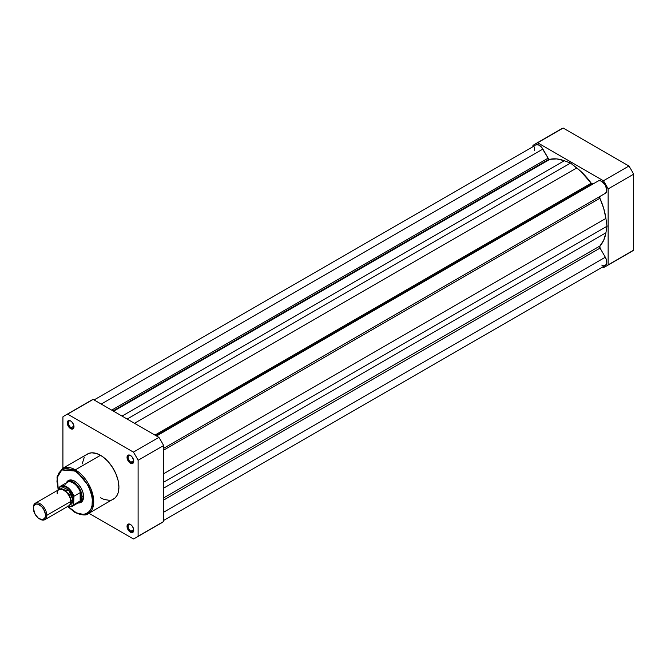<?xml version="1.0" encoding="UTF-8"?>
<svg xmlns="http://www.w3.org/2000/svg" width="667" height="667" viewBox="0 0 667 667"><rect width="100%" height="100%" fill="white"/><g stroke="black" fill="none" stroke-linecap="round" stroke-linejoin="round"><path stroke-width="1" d="M590.445 185.468A47.482 27.414 -120 0 0 590.12 185.009L590.445 185.468A47.482 27.414 -120 0 0 590.12 185.009L590.445 185.468M583.408 188.886A47.482 27.414 60 0 1 583.725 189.345L583.408 188.886L583.725 189.345M535.209 143.997L560.722 129.265A70.652 40.787 -120 0 1 563.156 128.047L537.644 142.78L603.427 180.757L628.939 166.025L563.156 128.047L537.644 142.78A70.652 40.787 60 0 0 535.209 143.997A70.652 40.787 60 0 0 532.933 145.498L532.933 146.565L532.933 145.498A70.652 40.787 60 0 1 537.644 142.78L603.427 180.757A70.652 40.787 60 0 1 608.137 188.911L608.137 264.874A70.652 40.787 60 0 1 603.427 267.592L602.501 267.058L603.427 267.592A70.652 40.787 60 0 0 605.861 266.366L631.374 251.634A70.652 40.787 -120 0 0 633.65 250.142L633.65 174.187A70.652 40.787 -120 0 0 628.939 166.025L563.156 128.047A70.652 40.787 -120 0 0 558.471 130.749M628.939 252.86A70.652 40.787 -120 0 0 633.65 250.142L633.65 174.187L608.137 188.911L608.137 264.874L633.65 250.142L608.137 264.874A70.652 40.787 60 0 1 605.861 266.366M608.137 188.911L633.65 174.187A70.652 40.787 -120 0 0 628.939 166.025L603.427 180.757A70.652 40.787 60 0 1 608.137 188.911M130.674 524.596A3.985 2.301 -120 0 0 128.114 526.513A3.985 2.301 -120 0 0 130.932 531.249L130.39 532.174A4.744 2.743 60 0 1 127.038 526.363A4.744 2.743 60 0 1 130.39 524.42L129.106 523.979L127.605 524.537L127.289 527.997L129.106 531.14L132.258 532.599L133.683 530.957L133.492 528.606L132.258 526.155L130.39 524.42A4.744 2.743 60 0 1 133.75 530.24A4.744 2.743 60 0 1 130.39 532.174L130.932 531.249A3.985 2.301 60 0 1 128.322 527.73A3.985 2.301 60 0 1 128.939 524.537A3.985 2.301 60 0 1 130.674 524.596M130.674 455.594A3.985 2.301 -120 0 0 128.114 457.504A3.985 2.301 -120 0 0 130.932 462.239L130.39 463.173A4.744 2.743 60 0 1 127.038 457.354A4.744 2.743 60 0 1 130.39 455.419L129.106 454.969L127.605 455.528L127.097 458.154L129.106 462.139L132.258 463.598L133.492 462.573L133.683 460.438L132.258 457.153L130.39 455.419A4.744 2.743 60 0 1 133.75 461.231A4.744 2.743 60 0 1 130.39 463.173L130.932 462.239A3.985 2.301 60 0 1 128.322 458.729A3.985 2.301 60 0 1 128.939 455.528A3.985 2.301 60 0 1 130.674 455.594M70.91 421.094A3.985 2.301 -120 0 0 68.351 423.003A3.985 2.301 -120 0 0 71.169 427.739L70.635 428.673A4.744 2.743 60 0 1 67.275 422.853A4.744 2.743 60 0 1 70.635 420.919L69.351 420.468L67.842 421.027L67.342 423.645L69.351 427.63L72.495 429.098L73.737 428.072L73.929 425.938L72.495 422.645L70.635 420.919A4.744 2.743 60 0 1 73.987 426.73A4.744 2.743 60 0 1 70.635 428.673L71.169 427.739A3.985 2.301 60 0 1 68.568 424.229A3.985 2.301 60 0 1 69.176 421.027A3.985 2.301 60 0 1 70.91 421.094M69.268 480.882A11.873 6.853 60 0 1 74.937 481.324A11.873 6.853 -120 0 0 68.543 481.416M74.662 481.157L69.701 480.032L67.234 481.457L66.383 482.816A12.631 7.295 60 0 1 74.662 481.157L74.662 481.157A12.631 7.295 60 0 1 83.592 496.632L82.916 492.288L80.974 487.827L78.081 483.917L74.662 481.157M112.181 499.708L113.523 499.083A26.021 15.024 -120 0 0 117.509 478.231A26.021 15.024 -120 0 0 100.517 455.303L75.338 469.843A26.021 15.024 60 0 1 92.329 492.771A26.021 15.024 60 0 1 88.344 513.615L93.597 504.194L90.82 488.569L75.338 469.843A0.95 0.55 120 0 0 74.662 471.002C79.848 473.178 92.146 486.418 92.388 501.709C92.146 516.717 79.848 515.758 74.662 511.939A0.95 0.55 120 0 0 74.862 512.373A0.95 0.55 -60 0 1 74.662 511.939L67.809 506.395L72.353 506.236A11.631 6.72 60 0 0 73.92 504.611L80.407 500.825L82.049 496.898A11.873 6.853 60 0 1 79.59 502.334A11.873 6.853 60 0 1 78.289 502.81A11.873 6.853 -120 0 0 82.049 496.898L80.407 492.63L80.407 500.825L80.165 492.646L80.165 501L80.165 492.646L73.92 496.248L73.653 504.002L73.137 504.927L70.727 506.503L67.45 506.086M133.717 460.639L130.932 462.239L133.717 460.639M73.954 426.13L71.169 427.739L73.954 426.13M133.717 529.64L130.932 531.249L133.717 529.64M88.344 513.615A26.021 15.024 60 0 1 75.338 512.331A0.95 0.55 -60 0 1 74.862 512.373C81.824 515.349 86.318 515.766 88.344 513.615L114.732 498.232L116.742 495.931L118.117 492.88L118.909 487.168L118.117 480.548L115.808 473.578L112.181 466.867L107.554 460.989L102.318 456.445L96.923 453.635L91.838 452.801L88.844 453.385L86.293 454.861M65.191 415.366L90.704 400.634A70.652 40.787 -120 0 1 93.138 399.408L67.625 414.14L133.4 452.118L158.921 437.385L93.138 399.408L67.625 414.14A70.652 40.787 60 0 0 65.191 415.366A70.652 40.787 60 0 0 62.915 416.858L62.915 468.209L62.915 416.858A70.652 40.787 60 0 1 67.625 414.14L133.4 452.118A70.652 40.787 60 0 1 138.111 460.28L138.111 536.235A70.652 40.787 60 0 1 133.4 538.953L88.928 513.282L133.4 538.953A70.652 40.787 60 0 0 135.835 537.735A70.652 40.787 60 0 0 138.111 536.235L163.632 521.502L163.632 445.548A70.652 40.787 -120 0 0 158.921 437.385L93.138 399.408A70.652 40.787 -120 0 0 88.453 402.109M84.284 457.162L82.208 463.89M100.517 497.79L104.102 499.458L109.188 500.292M158.921 524.22A70.652 40.787 -120 0 0 163.632 521.502L163.632 445.548L138.111 460.28L138.111 536.235L163.632 521.502A70.652 40.787 -120 0 1 161.356 523.003L135.835 537.735M80.315 501.801A11.873 6.853 -120 0 0 83.592 496.306A11.873 6.853 60 0 1 81.132 501.442M58.137 490.045L57.003 476.947L62.323 468.551L87.502 454.019A26.021 15.024 -120 0 1 100.517 455.303L75.338 469.843L62.323 468.551A26.021 15.024 60 0 1 75.338 469.843A0.95 0.55 -60 0 0 74.662 471.002L61.814 469.952L57.279 477.414L58.312 489.945L56.937 481.241L57.696 475.738L59.029 472.795L60.955 470.577L64.816 468.768L67.876 468.643L72.928 470.102L76.397 472.103L81.449 476.48L87.194 484.234L89.403 488.611L91.629 495.323L92.304 499.65L92.046 505.503L91.037 508.763L89.403 511.356L85.91 513.79L83.016 514.349L76.397 512.848L67.809 506.395M78.022 502.968L79.623 502.91L82.091 501.492L83.592 496.632A12.631 7.295 60 0 1 78.022 502.968M133.742 529.906A3.985 2.301 60 0 1 132.925 531.441A3.985 2.301 60 0 1 130.932 531.249A3.985 2.301 -120 0 0 133.742 529.906M73.979 426.405A3.985 2.301 60 0 1 73.162 427.939A3.985 2.301 60 0 1 71.169 427.739A3.985 2.301 -120 0 0 73.979 426.405M133.742 460.905A3.985 2.301 60 0 1 132.925 462.439A3.985 2.301 60 0 1 130.932 462.239A3.985 2.301 -120 0 0 133.742 460.905M158.921 437.385L133.4 452.118A70.652 40.787 60 0 1 138.111 460.28L163.632 445.548A70.652 40.787 -120 0 0 158.921 437.385M592.938 184.025L591.212 183.2A50.8 29.331 -120 0 0 576.772 167.934L570.535 163.065L564.299 160.73L122.019 416.083L564.299 160.73L570.535 163.065L127.155 419.043L570.535 163.065L580.607 171.186L591.212 183.2L154.936 435.084L591.212 183.2A1.901 1.101 -120 0 0 591.988 183.934L155.953 435.676L591.988 183.934A1.901 1.101 -120 0 0 592.93 184.034M549.083 159.163A1.901 1.101 -120 0 0 549.858 159.33L113.573 411.205L549.858 159.33L556.745 158.921L564.299 160.73A50.8 29.331 -120 0 0 549.858 159.33L549.083 159.163L113.048 410.905L549.083 159.163A1.901 1.101 -120 0 1 548.132 158.162L111.706 410.13L548.132 158.162L549.083 159.163M542.88 149.066A7.12 4.11 -120 0 0 535.751 144.939L538.344 144.839L541.254 146.857L548.132 158.162L542.88 149.066L101.209 404.069L542.88 149.066M576.772 167.934L134.492 423.278L576.772 167.934M156.512 435.993L598.207 180.982L156.512 435.993M605.303 193.33A7.12 4.11 -120 0 0 605.319 193.322A7.12 4.11 -120 0 0 605.319 185.109A7.12 4.11 -120 0 0 598.207 180.982L599.841 180.674L601.776 181.349L605.328 185.118L606.795 190.087L606.403 192.079L605.303 193.33L163.632 448.332L605.319 193.322M602.676 194.847L600.058 196.365A1.901 1.101 -120 0 0 599.908 198.266L163.632 450.15L599.908 198.266L603.702 208.412L605.911 218.409A50.8 29.331 -120 0 0 599.908 198.266L599.791 196.648L602.676 194.847M163.632 473.753L605.911 218.409L163.632 473.753M163.632 482.224L607.012 226.246L605.911 218.409L607.012 226.246L605.911 232.808L163.632 488.161L605.911 232.808L603.702 240.253L599.908 246.023A50.8 29.331 -120 0 0 605.911 232.808L607.012 226.246L163.632 482.224M163.632 497.907L599.908 246.023A1.901 1.101 -120 0 0 600.058 248.099L163.632 500.067L600.058 248.099L605.328 257.229L600.058 248.099L599.908 246.023L163.632 497.907M163.632 512.239L605.328 257.229L163.632 512.239M163.632 520.435L605.319 265.433A7.12 4.11 -120 0 0 605.328 257.229L606.503 260.055L606.77 262.74L605.644 265.199L603.91 265.766M534.651 150.625L534.375 147.099M535.134 145.448L94.064 399.942M603.218 265.674L601.759 265.074M63.915 505.428L70.635 501.551C71.019 498.107 68.776 494.23 63.915 489.92C59.063 488.619 56.82 489.911 57.204 493.797M70.619 501.034A1.926 1.117 180 0 1 71.136 500.483L70.419 503.368L71.136 500.483A1.926 1.117 0 0 0 70.619 501.034M62.239 489.194L69.06 494.022L71.136 500.483L69.06 494.022L62.239 489.194M44.814 519.668L68.668 505.894A9.496 5.486 -120 0 0 70.635 501.551L46.782 515.324A9.496 5.486 60 0 1 44.814 519.668A9.496 5.486 60 0 1 39.728 519.001M39.411 518.826L40.062 519.201A9.496 5.486 -120 0 0 46.782 515.324L45.473 515.324A8.571 4.952 60 0 1 39.411 518.826A8.571 4.952 60 0 1 33.35 508.329L33.809 505.911L36.043 504.06L38.227 504.277L41.729 506.695L43.697 509.346L45.356 513.89L45.356 516.625L44.447 518.626L41.729 519.626L38.227 518.009L35.126 514.299L33.35 508.329A8.571 4.952 60 0 1 39.411 504.827A8.571 4.952 60 0 1 45.473 515.324L46.782 515.324A9.496 5.486 -120 0 0 40.062 503.693A9.496 5.486 -120 0 0 33.35 507.57A9.496 5.486 60 0 1 35.318 503.226A9.496 5.486 60 0 1 42.638 505.769A9.496 5.486 60 0 1 46.782 515.324L70.635 501.551A9.496 5.486 -120 0 0 66.492 491.996A9.496 5.486 -120 0 0 59.171 489.453L35.318 503.226M60.497 489.028L69.034 490.845L72.986 500.192A1.926 1.117 0 0 0 71.136 500.483A1.926 1.117 180 0 1 72.986 500.192L71.853 495.231L70.002 492.029L67.575 489.47L63.699 487.669L61.522 488.094L60.497 489.028M65.566 484.175A11.631 6.72 60 0 1 66.191 483.208A11.631 6.72 60 0 1 73.77 483.333A11.631 6.72 60 0 1 80.615 492.963L82.049 496.898L83.575 496.015L82.049 496.898L80.407 500.825L73.92 504.611A11.631 6.72 -120 0 1 72.086 506.378M59.155 487.719A11.631 6.72 60 0 1 60.722 486.093A11.631 6.72 60 0 1 73.92 496.248A11.631 6.72 -120 0 0 60.989 485.951A11.631 6.72 -120 0 0 59.155 487.719L58.879 489.62L60.072 486.977L61.806 486.135L63.94 486.185L67.45 487.911L69.701 490.012L71.652 492.663L73.653 497.165L73.653 504.002A11.256 6.495 60 0 1 68.001 506.286M69.693 504.961L71.853 503.852L72.986 500.192L69.693 504.961M72.353 506.236L78.889 502.468A11.631 6.72 -120 0 0 80.615 500.533A11.631 6.72 60 0 1 77.589 502.935M82.049 496.898A11.873 6.853 -120 0 0 76.071 484.175A11.873 6.853 -120 0 0 66.658 482.658A11.873 6.853 60 0 1 67.717 481.774A11.873 6.853 60 0 1 76.863 484.951A11.873 6.853 60 0 1 82.049 496.898M59.004 487.927L58.879 488.636A11.256 6.495 60 0 1 66.266 487.127A11.256 6.495 60 0 1 73.653 497.165L73.92 496.248L80.165 492.646L80.615 492.963A11.631 6.72 -120 0 0 67.25 482.316L60.722 486.093L59.038 487.852M555.202 205.169L555.528 205.619M74.862 512.373L67.634 506.495"/></g></svg>
